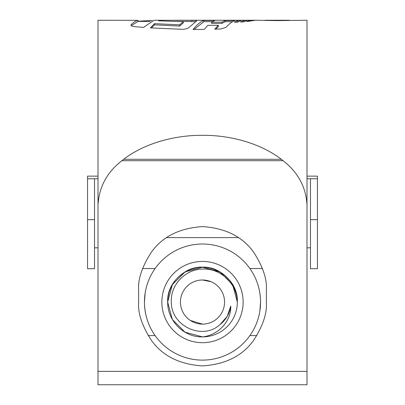 <?xml version="1.0" encoding="UTF-8"?>
<svg xmlns="http://www.w3.org/2000/svg" width="405" height="405" viewBox="0 0 405 405"><rect width="100%" height="100%" fill="white"/><g stroke="black" fill="none" stroke-linecap="round" stroke-linejoin="round"><path stroke-width="0.61" d="M317.444 219.657L317.444 268.712L310.478 268.712L310.478 219.657L317.444 219.657L317.444 178.747L310.478 178.747L310.478 219.657M306.995 176.14L317.444 176.14L317.444 178.747M98.005 178.747L87.556 178.747L87.556 176.14L98.005 176.14M310.478 178.747L306.995 178.747M87.556 219.657L87.556 268.712L94.522 268.712L94.522 219.657L87.556 219.657L87.556 178.747M94.522 178.747L94.522 219.657M210.944 281.677L202.5 279.997M190.239 320.401L202.5 324.116M180.443 302.059A22.057 22.057 0 0 0 202.5 324.116A22.057 22.057 0 0 0 224.557 302.059A22.057 22.057 0 0 0 202.5 279.997A22.057 22.057 0 0 0 180.443 302.059M171.35 302.059C170.864 325.716 202.196 340.919 220.006 324.608C225.99 319.828 229.574 313.657 230.759 306.094C231.23 321.737 217.824 335.269 202.5 336.889C183.764 337.502 167.321 320.542 167.67 302.059C168.141 288.922 173.942 278.868 185.085 271.892C206.793 257.99 238.52 276.306 237.33 302.059A34.83 34.83 0 0 1 202.5 336.889L185.085 332.221L172.338 319.474L167.67 302.059C168.141 288.922 173.942 278.868 185.085 271.892C206.793 257.99 238.52 276.306 237.33 302.059C237.203 284.502 221.596 268.804 203.958 269.047C186.33 268.399 170.257 284.295 171.35 302.059M202.5 336.889L185.085 332.221L172.338 319.474L167.67 302.059L172.338 319.474L185.085 332.221L202.5 336.889L185.085 332.221L172.338 319.474L167.67 302.059L172.338 319.474L185.085 332.221L202.5 336.889L185.085 332.221L172.338 319.474L167.67 302.059L172.338 319.474L185.085 332.221L202.5 336.889L185.085 332.221L172.338 319.474L167.67 302.059L172.338 319.474L185.085 332.221L202.5 336.889L185.085 332.221L172.338 319.474L167.67 302.059C168.141 288.922 173.942 278.868 185.085 271.892C206.793 257.99 238.52 276.306 237.33 302.059C238.52 276.306 206.793 257.99 185.085 271.892C173.942 278.868 168.141 288.922 167.67 302.059C168.141 288.922 173.942 278.868 185.085 271.892C206.793 257.99 238.52 276.306 237.33 302.059C238.52 276.306 206.793 257.99 185.085 271.892C173.942 278.868 168.141 288.922 167.67 302.059C168.141 288.922 173.942 278.868 185.085 271.892C206.793 257.99 238.52 276.306 237.33 302.059C236.859 288.922 231.058 278.868 219.915 271.892C198.207 257.99 166.48 276.306 167.67 302.059L172.338 284.644L185.085 271.892M219.915 271.892L232.662 284.644L237.33 302.059C238.52 276.306 206.793 257.99 185.085 271.892C173.942 278.868 168.141 288.922 167.67 302.059C168.141 288.922 173.942 278.868 185.085 271.892C206.793 257.99 238.52 276.306 237.33 302.059M230.759 306.094L227.185 316.396L220.006 324.608L227.185 316.396L230.759 306.094L227.185 316.396L220.006 324.608L227.185 316.396L230.759 306.094L227.185 316.396L220.006 324.608L227.185 316.396L230.759 306.094L227.185 316.396L220.006 324.608L227.185 316.396L230.759 306.094L227.185 316.396L220.006 324.608L227.185 316.396L230.759 306.094L227.185 316.396L220.006 324.608L227.185 316.396L230.759 306.094L227.185 316.396L220.006 324.608L227.185 316.396L230.759 306.094L227.185 316.396L220.006 324.608L227.185 316.396L230.759 306.094L227.185 316.396L220.006 324.608L227.185 316.396L230.759 306.094L227.185 316.396L220.006 324.608L227.185 316.396L230.759 306.094L227.185 316.396L220.006 324.608L227.185 316.396L230.759 306.094L227.185 316.396L220.006 324.608M167.67 302.059L172.363 284.593L185.115 271.876L202.571 267.229L220.036 271.963M256.846 335.588L249.89 335.588M148.154 335.588L155.11 335.588C148.139 325.655 144.58 314.477 144.448 302.059A58.052 58.052 0 0 0 202.5 360.111A58.052 58.052 0 0 0 260.552 302.059L259.853 311.055M161.863 302.059A40.637 40.637 0 0 1 202.5 261.422A40.637 40.637 0 0 1 243.137 302.059A40.637 40.637 0 0 1 202.5 342.696A40.637 40.637 0 0 1 161.863 302.059M238.373 237.619L166.627 237.619M145.147 293.063L144.448 302.059A58.052 58.052 0 0 1 202.5 244.007A58.052 58.052 0 0 1 260.552 302.059C260.42 289.636 256.861 278.458 249.89 268.525L262.475 268.525M142.525 268.525L155.11 268.525M306.995 213.293L306.995 20.25L277.217 20.609L255.206 20.25M98.005 213.293L98.005 20.25L137.989 20.336C135.923 20.711 133.625 22.179 131.093 24.74C130.547 25.596 131.63 26.234 134.349 26.644L143.532 27.398L153.961 20.25L191.899 20.361C195.904 20.397 197.382 20.665 196.339 21.176L189.186 27.292C188.123 28.401 185.956 29.079 182.69 29.327L150.351 27.889L154.543 23.647L179.658 24.847L183.303 21.657L158.704 20.837L161.433 20.25M255.109 20.25L174.965 20.25M130.947 25.176L131.093 24.74L131.093 25.515M152.214 20.508L137.989 21.197M196.617 20.908L196.339 21.176M193.074 29.464L204.181 29.413L207.917 25.338L218.356 25.272L214.741 29.18L220.917 28.968L225.894 27.424C229.357 23.692 232.384 21.404 234.971 20.569L224.983 20.579L221.905 22.199L211.552 22.184L214.721 20.544L203.923 20.473C200.936 21.338 197.316 24.34 193.074 29.464M234.318 22.219L237.634 22.148L241.096 20.498L237.568 20.534L234.318 22.219M240.489 21.966L243.678 21.885L247.283 20.377L243.952 20.432L240.489 21.966M254.927 20.25L249.566 20.341L246.65 21.587L255.504 20.255M306.995 371.375L306.995 205.127C306.053 187.181 298.08 172.368 283.085 160.684L281.318 159.292C260.304 143.117 229.812 135.057 202.5 135.326C175.021 135.057 144.575 143.203 123.682 159.292L121.915 160.684C106.971 172.277 98.997 187.09 98.005 205.127L98.005 384.75L306.995 384.75L306.995 371.375L98.005 371.375M266.358 290.446C267.209 279.349 262.951 266.576 253.586 252.133C242.499 236.636 225.469 228.121 202.5 226.592C179.531 228.121 162.501 236.636 151.414 252.133C142.049 266.576 137.791 279.349 138.642 290.446L138.642 302.059C137.791 313.156 142.049 325.929 151.414 340.372C162.501 355.868 179.531 364.384 202.5 365.917C225.469 364.384 242.499 355.868 253.586 340.372C262.951 325.929 267.209 313.156 266.358 302.059L266.358 290.446M265.037 20.25L289.418 20.25L265.037 20.25M137.989 20.336L137.989 21.5L131.807 25.262M195.473 21.673L175.451 21.414M183.303 21.657L183.303 22.837L179.658 26.057L154.543 24.847L151.414 27.96M154.543 24.847L154.543 23.647M179.658 26.057L179.658 24.847M162.324 20.959L162.324 20.316M191.899 21.526L191.899 20.361M218.356 25.272L218.356 26.487L215.855 29.15M232.44 21.738L224.983 21.743L221.905 23.384L211.552 23.363L211.552 22.184M212.281 21.698L203.923 21.632L194.446 29.119M203.923 21.632L203.923 20.473M221.905 23.384L221.905 22.199M224.983 21.743L224.983 20.579M238.348 21.693L236.323 22.184M237.568 21.698L237.568 20.534M244.159 21.597L242.909 21.91M243.952 21.597L243.952 20.432M249.566 21.308L249.566 20.341M273.193 20.265L276.929 20.275M283.085 160.684L121.915 160.684M281.318 159.292L123.682 159.292M310.478 247.814L306.995 247.814M98.005 247.814L94.522 247.814M150.164 21.414L137.989 21.414"/></g></svg>
